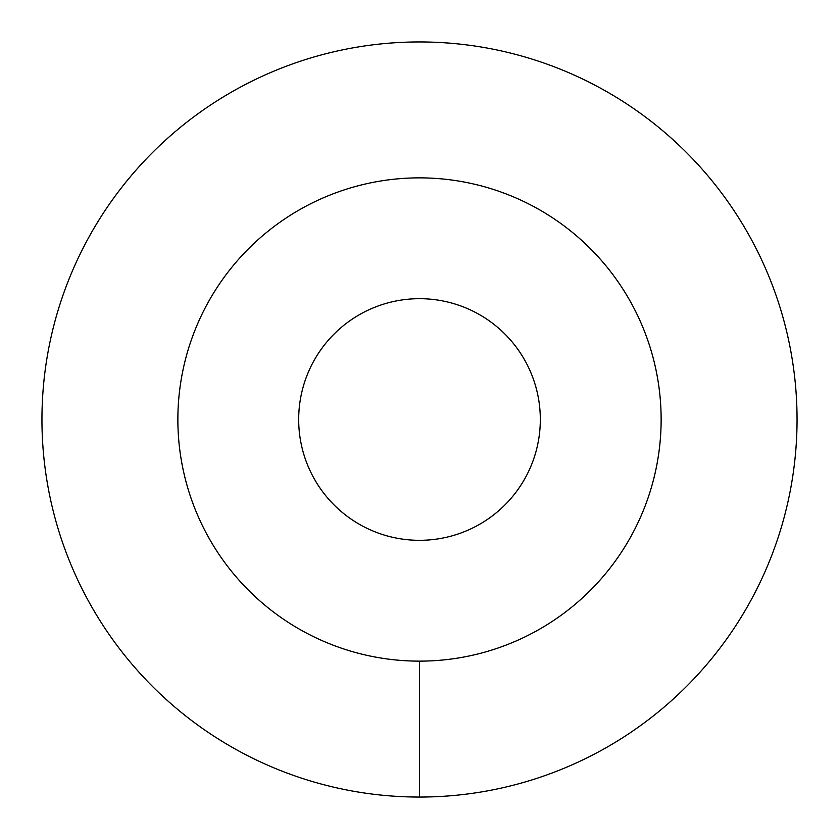 <?xml version="1.0" encoding="UTF-8"?>
<svg xmlns="http://www.w3.org/2000/svg" width="839" height="839" viewBox="0 0 839 839"><rect width="100%" height="100%" fill="white"/><g stroke="black" fill="none" stroke-linecap="round" stroke-linejoin="round"><path stroke-width="1.26" d="M177.868 419.5A241.632 241.632 0 0 0 419.5 661.132A241.632 241.632 0 0 0 661.132 419.5A241.632 241.632 0 0 0 419.5 177.868A241.632 241.632 0 0 0 177.868 419.5M298.684 419.5A120.816 120.816 0 0 1 419.5 298.684A120.816 120.816 0 0 1 540.316 419.5A120.816 120.816 0 0 1 419.5 540.316A120.816 120.816 0 0 1 298.684 419.5M419.5 797.05A377.55 377.55 0 0 0 797.05 419.5A377.55 377.55 0 0 0 419.5 41.95A377.55 377.55 0 0 0 41.95 419.5A377.55 377.55 0 0 0 419.5 797.05L419.5 661.132A241.632 241.632 0 0 1 177.868 419.5A241.632 241.632 0 0 1 419.5 177.868A241.632 241.632 0 0 1 661.132 419.5A241.632 241.632 0 0 1 419.5 661.132"/></g></svg>
